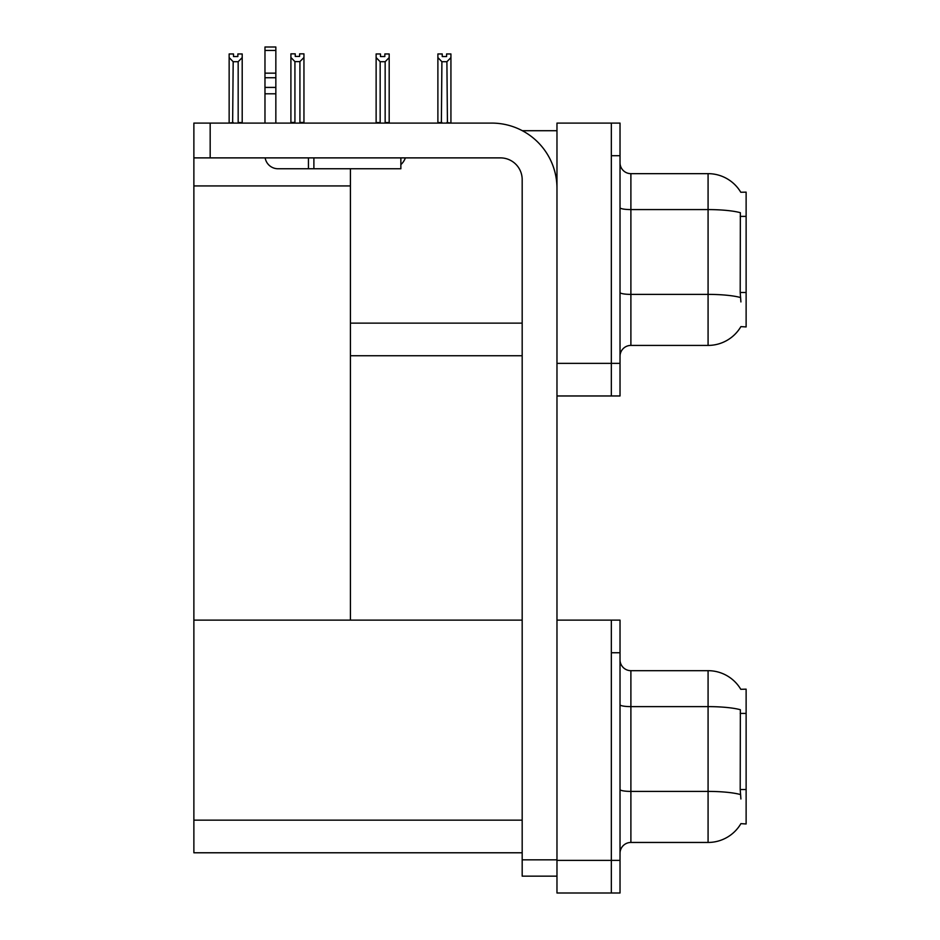 <?xml version="1.0" encoding="UTF-8"?>
<svg xmlns="http://www.w3.org/2000/svg" width="940" height="940" viewBox="0 0 940 940"><rect width="100%" height="100%" fill="white"/><g stroke="black" fill="none" stroke-linecap="round" stroke-linejoin="round"><path stroke-width="1.41" d="M522.323 130.707L556.973 130.707M611.329 620.13L611.329 893L620.024 893L620.024 620.13L556.973 620.13L556.973 123.093L611.329 123.093L611.329 395.963L556.973 395.963L556.973 363.357L611.329 363.357L611.329 395.963L620.024 395.963L620.024 363.357L611.329 363.357L611.329 155.711L620.024 155.711L620.024 363.357M350.42 355.743L522.182 355.743M740.791 192.265A38.047 38.047 0 0 0 708.079 173.653A38.047 38.047 0 0 1 740.791 192.265L746.125 192.136L746.125 326.932L740.908 326.615A38.047 38.047 0 0 1 708.079 345.415A38.047 38.047 0 0 0 740.708 326.932M350.42 185.932L350.42 620.13L193.875 620.13L193.875 185.932L350.42 185.932L350.42 168.754M193.875 185.932L193.875 123.093L210.172 123.093L210.172 157.885L500.444 157.885A21.738 21.738 0 0 1 522.182 179.634L522.182 859.841L556.973 859.841M556.973 395.963L556.973 893L611.329 893L611.329 652.748L620.024 652.748M350.42 620.13L522.182 620.13M193.875 620.13L193.875 852.78L522.182 852.78M740.791 689.302A38.047 38.047 0 0 0 708.079 670.678A38.047 38.047 0 0 1 740.791 689.302L746.125 689.161L746.125 823.969L740.908 823.64A38.047 38.047 0 0 1 708.079 842.452A38.047 38.047 0 0 0 740.708 823.969M620.024 356.284A10.869 10.869 0 0 1 630.893 345.415L708.079 345.415L708.079 173.653A38.047 38.047 0 0 1 740.708 192.136A38.047 38.047 0 0 0 708.079 173.653L630.893 173.653A10.869 10.869 0 0 1 620.024 162.785A10.869 10.869 0 0 0 630.893 173.653L630.893 345.415M740.908 301.928L740.203 292.481L740.356 212.699A38.047 6.604 180 0 0 708.079 209.585L630.893 209.585A10.869 1.892 -0 0 1 620.024 207.693M611.329 123.093L620.024 123.093L620.024 155.711M620.024 853.32A10.869 10.869 0 0 1 630.893 842.452L708.079 842.452L708.079 670.678L630.893 670.678A10.869 10.869 0 0 1 620.024 659.809A10.869 10.869 0 0 0 630.893 670.678L630.893 842.452M740.908 798.965L740.203 789.518L740.356 709.724A38.047 6.604 180 0 0 708.079 706.621L630.893 706.621A10.869 1.892 -0 0 1 620.024 704.73M447.44 123.093L446.899 61.723L441.906 61.723L437.887 57.575L437.887 53.956L442.235 53.956L442.235 56.541L446.582 56.541L442.235 56.541M446.582 56.541L446.582 53.956L450.93 53.956L450.93 57.575L446.899 61.723M446.899 122.552L450.93 123.093L450.93 57.575M441.906 61.723L441.377 123.093M441.906 122.552L437.887 122.552L437.887 57.575L437.887 123.093M384.836 56.541L380.477 56.541L384.836 56.541L384.836 53.956L389.184 53.956L389.184 57.575L385.153 61.723L380.16 61.723L380.16 122.552L376.129 122.552L376.129 57.575L380.16 61.723M376.129 57.575L376.129 53.956L380.477 53.956L380.477 56.541M389.184 57.575L389.184 122.552L385.153 122.552L385.153 61.723M437.887 57.575L437.887 122.552M299.919 61.605L294.925 61.605L290.907 57.469L290.907 53.85L295.254 53.85L295.254 56.424L299.601 56.424L299.601 53.85L303.949 53.85L303.949 57.469L299.919 61.605L299.919 122.447L303.949 122.447L303.949 123.093M303.949 122.447L303.949 57.469M294.925 61.605L294.925 122.447L290.907 122.447L290.907 123.093M294.925 122.447L294.291 123.093M290.907 57.469L290.907 122.447L290.907 57.469M299.601 56.424L295.254 56.424M237.855 56.541L233.508 56.541L237.855 56.541L237.855 53.956L242.203 53.956L242.203 122.552L238.172 122.552L238.172 61.723L233.179 61.723L232.638 123.093M233.179 122.552L229.149 123.093L229.149 53.956L233.508 53.956L233.508 56.541M242.203 57.575L238.172 61.723M233.179 61.723L229.149 57.575M556.973 876.15L522.182 876.15L522.182 859.841M556.973 188.329A65.224 65.224 0 0 0 491.738 123.093L210.172 123.093M210.172 157.885L193.875 157.885M400.863 157.885L400.863 168.754L278.017 168.754A13.043 13.043 0 0 1 265.151 157.885M313.889 168.754L313.889 157.885M264.974 123.093L264.974 93.8L275.843 93.8L275.843 123.093M308.449 157.885L308.449 168.754L278.017 168.754M264.974 93.8L264.974 87.42L275.843 87.42L275.843 93.8M275.843 50.466L264.974 50.466L264.974 47L275.843 47L275.843 77.738L264.974 77.738L264.974 87.42M264.974 77.738L264.974 50.466M275.843 77.738L275.843 87.42M275.843 73.156L264.974 73.156M400.863 164.606A16.309 16.309 0 0 0 405.363 157.885M350.42 323.125L522.182 323.125M746.125 216.388L740.203 216.388M746.125 292.481L740.203 292.481M556.973 860.382L620.024 860.382M193.875 820.162L522.182 820.162M746.125 713.425L740.203 713.425M746.125 789.518L740.203 789.518M740.473 297.522A38.047 6.604 180 0 0 708.079 294.385L630.893 294.385A10.869 1.892 0 0 1 620.024 292.493M740.473 794.559A38.047 6.604 180 0 0 708.079 791.409L630.893 791.409A10.869 1.892 0 0 1 620.024 789.53"/></g></svg>
